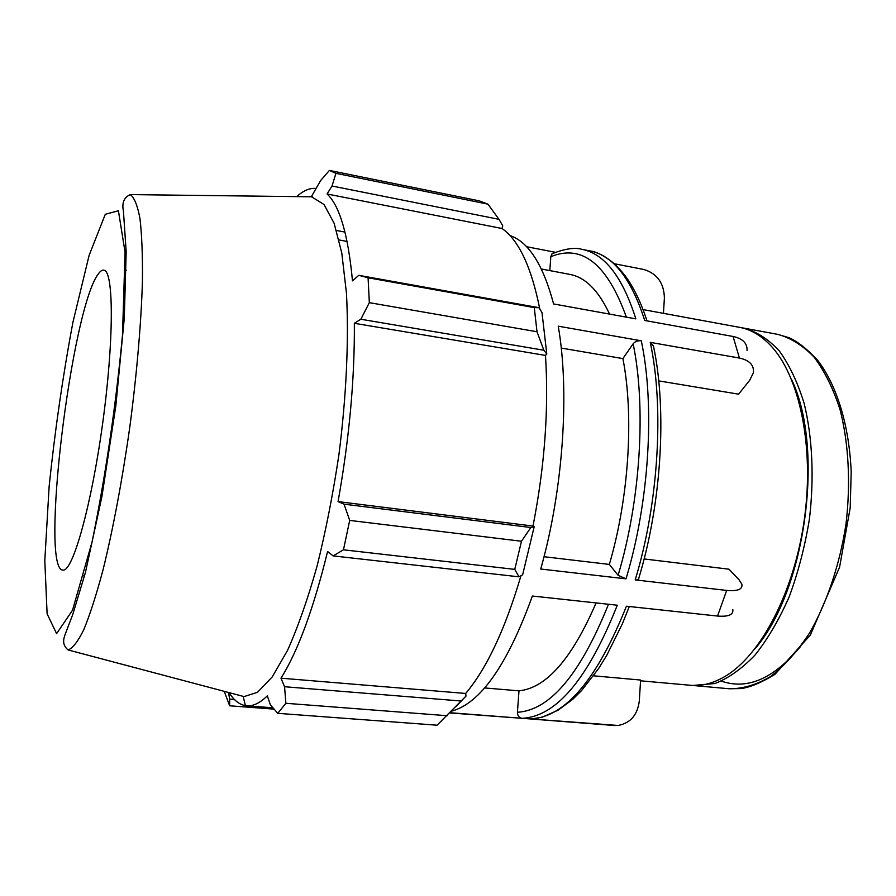 <?xml version="1.0" encoding="UTF-8"?>
<svg xmlns="http://www.w3.org/2000/svg" width="896" height="896" viewBox="0 0 896 896"><rect width="100%" height="100%" fill="white"/><g stroke="black" fill="none" stroke-linecap="round" stroke-linejoin="round"><path stroke-width="1.34" d="M650.25 342.362C664.283 407.12 658.616 503.25 635.197 579.902C637.829 580.115 639.016 579.6 638.747 578.346C661.606 503.339 667.128 409.718 653.442 345.99L650.25 342.362L739.424 358.053C749.627 360.282 754.275 365.21 753.346 372.848L749.728 380.218L738.584 394.173L658.728 380.878M747.051 350.594C747.421 343.291 742.762 338.587 733.074 336.47L739.424 358.053M531.507 718.939L530.522 718.973C565.006 717.338 596.982 679.75 626.438 606.2L717.539 616.056C728.47 616.907 733.555 614.746 732.805 609.571M644.123 558.958L728.997 569.195L738.998 579.746L741.832 584.114C742.874 589.266 737.822 591.371 726.667 590.43L717.539 616.056M593.566 675.819L640.606 680.042L639.296 701.008C637.526 714.963 630.459 723.117 618.094 725.469L449.859 712.936M509.914 235.536C528.528 241.808 543.099 264.611 553.616 303.957L635.858 318.864C622.518 276.842 604.509 253.658 581.818 249.312C574.974 247.206 565.04 248.696 552.037 253.758L555.296 252.358M646.99 320.88C640.976 302.322 633.64 287.213 624.994 275.542C619.898 269.203 615.742 264.779 612.528 262.27C603.445 255.315 595.963 251.53 590.061 250.936C612.976 255.315 631.198 278.499 644.728 320.466L733.074 336.47M544.006 556.707L609.336 564.424L618.094 575.288L626.002 578.838L540.714 569.027C563.114 490.347 569.834 391.955 558.23 326.178L641.29 340.794C637.84 340.458 635.118 341.454 633.136 343.784L622.888 358.59L561.232 348.074M635.197 579.902L726.667 590.43M451.55 711.178C480.424 703.394 507.36 665.011 532.381 596.03L617.288 605.214C587.989 678.944 556.259 716.654 522.099 718.323C519.042 717.73 517.485 715.714 517.429 712.275L518.997 690.838C546.246 688.106 571.939 658.795 596.086 602.918M484.59 687.938L518.997 690.838M450.061 712.723L522.099 718.323M530.522 718.973L614.477 725.502M640.55 680.803L690.659 685.294C701.725 686.314 713.126 683.39 724.853 676.525C760.726 655.626 794.517 591.752 804.462 518.515C814.498 445.29 799.053 374.685 770.101 344.949C760.637 335.194 750.445 329.325 739.502 327.331L643.104 309.602M614.208 263.726L643.843 269.483C657.16 273.56 664.014 283.08 664.395 298.054L663.443 313.342M555.419 252.314L526.546 246.714M609.336 564.424C628.97 497.784 634.099 415.464 622.888 358.59M692.955 685.451L714.986 683.514C728.582 678.194 741.944 668.685 755.093 654.987C767.794 638.971 779.173 619.562 789.219 596.758C798.19 572.432 804.91 546.571 809.402 519.187C814.318 477.859 812.414 437.483 804.205 403.614C797.686 382.446 789.365 364.862 779.251 350.862C768.365 339.192 756.627 331.621 744.038 328.16L741.754 327.802M549.808 270.603L550.827 256.693L552.037 253.758M238.75 695.184L244.059 696.595L257.499 692.306L272.216 676.95L287.582 650.306C297.931 627.133 307.742 599.122 317.027 566.272C325.73 531.227 333.01 494.133 338.878 454.978C346.416 396.088 348.97 339.405 346.45 293.138L341.79 253.053L334.118 223.272L324.05 204.534L311.371 196.661L320.622 180.544L329.403 170.43L479.315 200.861L487.95 204.154L499.005 219.33L502.734 225.792L502.029 228.514C518.851 240.285 531.44 267.131 539.795 309.03M546.795 354.01L541.979 312.48L538.944 307.686L534.274 307.597L537.006 331.755L543.838 350.224L546.795 354.01L545.485 355.421C548.89 409.237 544.723 466.11 532.997 526.053L534.173 526.781L530.835 527.52L521.483 541.251L514.763 569.374L518.997 576.822L522.626 574.818L534.173 526.781M520.968 575.736C505.187 629.182 486.763 668.427 465.685 693.459L465.987 696.114L437.08 725.2L277.749 713.328L270.346 704.76L267.322 695.845C259.974 703.013 253.12 706.339 246.792 705.813L245.426 705.656C239.277 704.547 233.822 700.202 229.062 692.619M455.627 706.899L465.987 696.114M234.371 699.44L229.69 699.082L229.656 705.79L224.235 691.331M461.182 701.008L284.558 686.728L280.986 678.182C297.942 651.157 313.477 608.933 327.589 551.499L333.133 555.901L518.997 576.822M514.763 569.374L343.459 549.808L333.133 555.901M545.485 355.421L354.357 323.288L360.842 319.245L543.838 350.224M537.006 331.755L369.331 302.658L360.842 319.245M502.029 228.514L327.062 193.973L332.013 186.021L499.005 219.33M487.95 204.154L335.944 173.342L332.013 186.021M347.099 241.45L339.08 239.949M344.994 232.098L336.538 230.496M315.997 188.44C309.77 187.858 303.352 190.579 296.744 196.616M311.371 196.661L306.768 196.739M229.69 699.082L228.413 692.44M277.749 713.328L285.869 703.293L447.171 715.714M284.558 686.728L285.869 703.293M343.459 549.808L349.698 520.408L521.483 541.251M530.835 527.52L344.042 504.168L349.698 520.408M344.042 504.168L338.061 501.603C349.294 438.603 354.726 379.165 354.357 323.288M369.331 302.658L368.077 277.771L534.274 307.597M538.944 307.686L358.781 275.33L368.077 277.771M358.781 275.33L352.475 280.851C348.141 234.64 339.662 205.677 327.062 193.973M335.944 173.342L329.403 170.43M532.997 526.053L338.061 501.603M465.685 693.459L280.986 678.182M229.656 705.79L274.109 709.139M98.381 273.851C71.355 308.437 39.368 572.152 63.235 570.102C72.968 571.066 91.571 505.019 102.738 422.766C114.016 340.525 113.792 271.902 104.149 270.222C102.424 269.685 100.498 270.894 98.381 273.851M609.56 314.093C598.539 290.483 585.301 277.245 569.845 274.389L541.397 269.013M754.958 648.805C805.56 590.8 824.88 449.165 791.672 379.725M626.002 578.838C649.32 501.995 655.099 405.642 641.29 340.794M608.485 604.262C580.328 674.307 549.976 710.315 517.429 712.275M633.136 343.784C646.274 407.019 640.584 500.494 618.094 575.288M721.414 681.139C747.533 690.189 773.942 678.597 800.654 646.363M729.378 688.766L741.037 688.565C750.154 687.322 761.454 682.595 774.95 674.363L810.342 635.062L839.586 567.146L850.192 507.886L851.2 472.091C849.251 425.219 836.786 385.19 817.656 360.293C806.938 348.858 797.362 341.32 788.928 337.68L777.739 334.365C790.72 337.882 802.838 345.464 814.094 357.123C824.589 371.078 833.235 388.573 840.045 409.595C848.658 443.218 850.83 483.246 845.981 524.171C839.686 564.906 826.874 602.885 809.57 632.979C797.373 651.414 784.347 665.952 770.504 676.581C756.538 684.79 742.829 688.856 729.378 688.766L695.251 685.709M550.827 256.693C582.03 243.858 607.219 264.006 626.371 317.139M130.211 194.6C123.973 197.501 121.722 202.978 123.424 211.019L126.179 251.776L124.286 318.259L115.819 405.877L101.942 496.384L85.434 572.488L72.778 614.454L66.102 631.904C63.885 637.683 61.107 644.078 68.074 649.936C72.71 648.334 77.963 641.547 83.854 629.552C90.026 614.51 96.432 594.563 103.074 569.722C113.008 529.402 122.427 479.315 129.886 426.462C136.864 373.542 141.198 322.773 142.43 281.266C142.688 255.55 141.859 234.618 139.955 218.467C137.491 205.341 134.243 197.389 130.211 194.6L312.256 196.806M105.302 214.278L118.418 210.773L125.059 252.235L122.483 335.283C115.662 407.165 105.526 476.034 92.075 541.901L72.52 610.221L56.594 633.662L47.107 613.794L44.8 560.549L49.146 486.326C54.947 430.427 62.877 375.771 72.912 322.347L89.118 255.36L105.302 214.278M615.272 725.558L609.75 725.357M629.306 606.514L622.294 623.974L606.894 655.054L598.674 668.45L581.526 690.614L572.734 699.317L558.029 710.226L542.438 717.091L531.552 718.939M590.061 250.936L581.818 249.312M777.739 334.365L744.038 328.16M243.174 696.494L245.426 705.656M68.074 649.936L244.059 696.595M272.955 707.795L246.792 705.813M83.63 575.848L84.493 576.094M125.339 270.144L126.235 270.144"/></g></svg>
